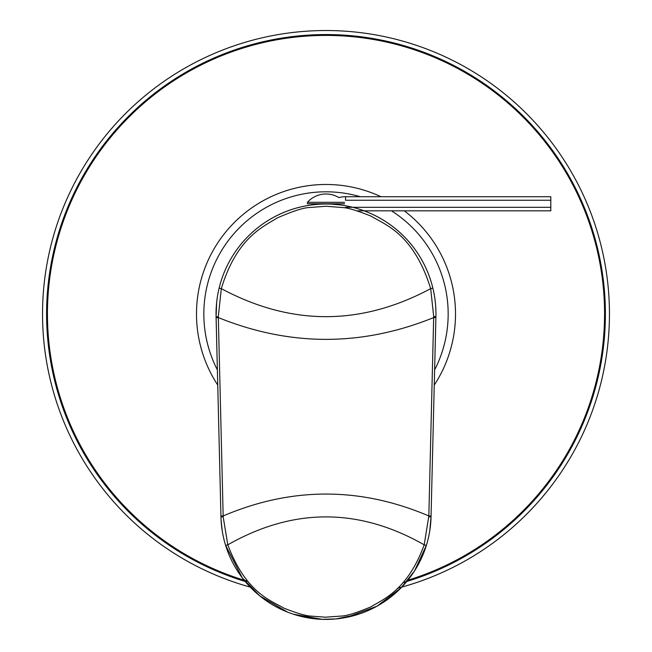 <?xml version="1.0" encoding="UTF-8"?>
<svg xmlns="http://www.w3.org/2000/svg" width="652" height="652" viewBox="0 0 652 652"><rect width="100%" height="100%" fill="white"/><g stroke="black" fill="none" stroke-linecap="round" stroke-linejoin="round"><path stroke-width="0.98" d="M364.093 210.832A109.952 109.952 0 0 1 435.919 316.676A109.952 109.952 0 0 0 432.871 288.111L430.687 288.632C360.898 326 291.102 326 221.313 288.632C236.929 237.173 263.457 226.79 277.157 217.98C292.993 211.052 303.848 207.564 309.733 207.499L326.033 206.252L342.569 207.548C348.038 207.809 357.557 210.686 371.127 216.179C384.713 224.63 413.425 233.277 430.687 288.632L433.694 316.603L428.837 515.952L424.207 544.827C407.451 590.256 383.735 598.968 370.858 606.873C356.399 612.929 346.44 615.993 340.98 616.083L325.381 617.191L311.248 616.124C306.236 615.985 297.092 613.32 283.824 608.12C271.216 600.492 246.073 593.336 227.792 544.827L223.188 516.849L218.306 316.603L221.313 288.632L219.129 288.111A109.952 109.952 0 0 1 435.919 316.66L431.037 516.897A105.07 105.07 0 0 1 225.657 545.488A105.07 105.07 0 0 1 220.963 516.897L216.081 316.66A109.952 109.952 0 0 1 312.561 204.842L313.017 204.785M221.615 526.319A105.07 105.07 0 0 1 220.963 516.897L216.097 317.63L218.33 317.581C290.107 346.611 361.893 346.611 433.67 317.581L435.903 317.63M216.089 317.059L218.306 316.603M313.066 204.785L316.497 204.426M332.716 204.223L339.439 204.842M430.67 523.515L429.864 530.206A105.07 105.07 0 0 1 426.424 545.235L414.468 571.022L400.988 587.933L376.995 606.197L346.962 617.297M346.913 617.305L339.684 618.512M339.447 618.544L338.266 618.691M337.989 618.724L336.782 618.854M336.611 618.87L335.715 618.96M324.794 619.4L324.231 619.392M322.422 619.343L321.265 619.302M321.208 619.294L320.686 619.27M320.556 619.27L319.928 619.229M319.879 619.229L318.29 619.123M318.192 619.115L317.434 619.058M317.125 619.033L316.399 618.968M316.163 618.944L315.136 618.846M314.981 618.829L311.289 618.373M311.11 618.349L309.627 618.12M309.537 618.112L307.907 617.835M307.817 617.819L304.223 617.126M303.938 617.061L301.876 616.596M287.679 612.171L259.822 595.944L242.234 577.762L225.576 545.235A105.07 105.07 0 0 1 222.136 530.206M435.862 318.991L431.037 516.897A105.07 105.07 0 0 1 430.377 526.36M344.574 203.774L307.426 203.774L307.426 202.307A24.906 24.906 0 0 1 338.861 197.572A26.602 26.602 0 0 1 345.544 196.725L550.801 196.725L550.801 200.245L345.544 200.245L345.544 196.725M344.574 202.307L307.426 202.307M321.11 203.774L321.11 204.125A109.952 109.952 0 0 0 320.539 204.157L320.539 203.774M313.482 203.774L313.482 204.736M357.011 210.832L550.801 210.832L550.801 200.245M550.801 207.303L345.544 207.303M333.286 203.774A23.073 23.073 0 0 0 332.61 204.215M397.484 588.251A283.441 283.441 0 0 0 326 30.53A283.441 283.441 0 0 0 250.197 587.093M47.449 313.971A278.551 278.551 0 0 0 248.045 581.397A278.551 278.551 0 0 1 326 35.42A278.551 278.551 0 0 1 407.834 580.239A278.551 278.551 0 0 0 604.551 313.971M216.651 302.463L216.081 316.66A109.952 109.952 0 0 1 216.26 307.051M455.503 313.971A129.504 129.504 0 0 0 404.305 210.832A129.504 129.504 0 0 1 434.256 385.055M196.496 313.971A129.504 129.504 0 0 1 380.98 196.725A129.504 129.504 0 0 0 217.744 385.055M428.812 516.849L431.037 516.897A105.07 105.07 0 0 1 426.343 545.488L424.207 544.827C358.739 507.59 293.261 507.59 227.792 544.827L225.657 545.488A105.07 105.07 0 0 1 220.963 516.897L223.188 516.849M220.938 516.009L223.163 515.952C291.721 486.767 360.279 486.767 428.837 515.952L431.062 516.009M435.919 316.66L433.694 316.603M402.912 582.595A279.415 279.415 0 0 0 326 34.564A279.415 279.415 0 0 0 245.144 581.437M434.623 369.896A122.177 122.177 0 0 0 391.477 210.832M360.32 196.725A122.177 122.177 0 0 0 217.377 369.896M222.25 530.915L221.085 519.986M221.444 524.705L221.525 525.488M221.778 527.68L222.087 529.864M431.037 516.897L429.749 530.915M293.384 614.217L322.088 619.335L335.943 618.935L358.616 614.217M432.871 288.111L432.219 285.552M345.69 205.796C332.61 203.424 319.48 203.424 306.31 205.796M312.561 203.774L312.561 204.842"/></g></svg>
